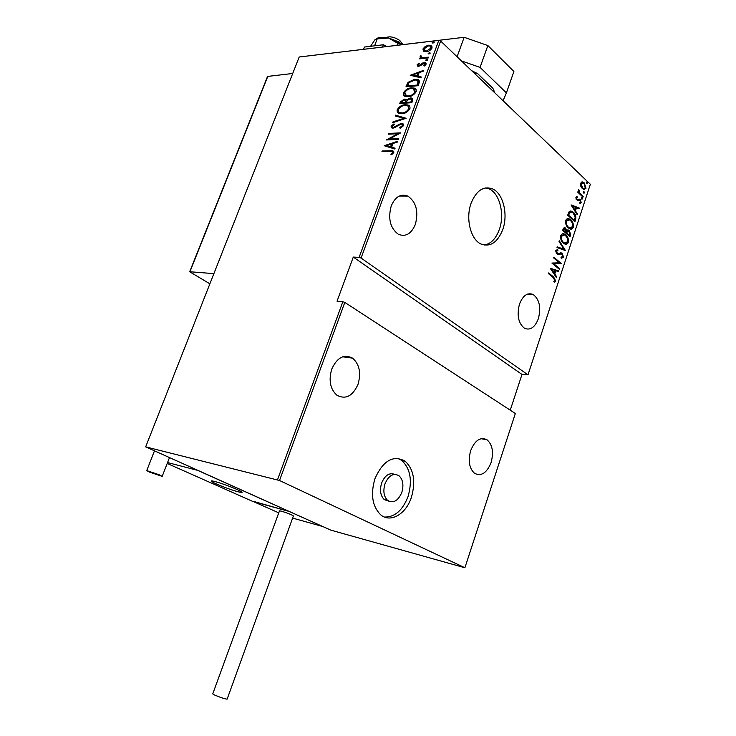 <?xml version="1.0" encoding="UTF-8"?>
<svg xmlns="http://www.w3.org/2000/svg" width="736" height="736" viewBox="0 0 736 736"><rect width="100%" height="100%" fill="white"/><g stroke="black" fill="none" stroke-linecap="round" stroke-linejoin="round"><path stroke-width="1.1" d="M502.789 229.503C508.346 214.213 503.084 193.126 492.366 188.793C483.377 185.794 476.284 190.615 471.086 203.265C465.446 218.454 470.589 239.347 480.856 243.956C490.259 247.388 497.573 242.567 502.789 229.503M484.132 245.079C490.875 243.929 495.954 238.712 499.367 229.411C504.924 214.167 499.652 193.136 488.925 188.812L485.742 187.882M411.396 497.334C415.904 481.491 413.825 469.439 405.159 461.187C393.162 454.728 383.088 460.543 374.946 478.658C370.41 494.242 372.269 506.23 380.512 514.639C390.292 523.379 406.005 514.206 411.396 497.334M384.486 517.049C394.79 517.233 402.647 510.398 408.048 496.533C412.546 480.737 410.458 468.722 401.782 460.478L397.79 458.316M394.68 474.37C389.307 472.411 384.956 475.3 381.634 483.028C379.546 490.231 380.429 495.76 384.293 499.615L388.626 501.106M384.992 483.81C382.904 491.032 383.796 496.57 387.651 500.434C393.346 503.608 398.075 500.94 401.819 492.421C403.898 485.144 402.969 479.587 399.022 475.76C393.429 472.714 388.755 475.392 384.992 483.81M519.478 304.143C522.9 295.532 527.445 292.302 533.122 294.464C539.424 299.313 541.181 307.363 538.384 318.624C534.971 327.382 530.352 330.611 524.529 328.302C518.356 323.398 516.672 315.348 519.478 304.143M470.69 450.57C474.996 440.22 480.433 436.623 487.02 439.778C492.476 444.673 493.838 452.254 491.087 462.548C486.809 473.055 481.289 476.643 474.536 473.312C469.218 468.372 467.94 460.791 470.69 450.57M331.789 369.021C337.152 357.438 344.08 353.814 352.553 358.138C359.472 364.228 361.284 372.977 357.99 384.394C352.618 396.226 345.57 399.823 336.83 395.168C330.17 388.994 328.486 380.282 331.789 369.021M391.221 205.96C395.25 196.724 400.78 193.421 407.827 196.061C416.199 202.032 418.701 211.49 415.343 224.425C411.295 233.882 405.637 237.167 398.351 234.278C390.227 228.188 387.844 218.758 391.221 205.96M586.804 183.411L586.426 182.206L586.969 181.948L587.604 183.328L586.804 183.411M583.639 193.071L583.262 191.866L583.814 191.608L584.439 192.979L583.639 193.071M581.679 199.042L581.302 197.846L581.863 197.579L582.489 198.95L581.679 199.042M571.062 204.912L579.37 208.086L579.14 208.794L576.509 207.727L575.469 210.892L577.42 214.029L577.19 214.737L571.062 204.912M568.256 227.856C566.278 226.375 565.423 223.937 565.671 220.515C566.665 218.666 567.87 218.141 569.296 218.942L570.805 219.963C572.774 221.444 573.611 223.882 573.326 227.268C572.323 229.098 571.118 229.614 569.682 228.804L568.256 227.856M563.288 242.99C561.292 241.546 560.418 239.108 560.676 235.686C561.715 233.781 562.966 233.248 564.438 234.103L565.846 235.051C567.824 236.514 568.67 238.942 568.385 242.328C567.346 244.214 566.094 244.729 564.622 243.883L563.288 242.99M563.518 257.177L561.163 258.115L561.007 257.158L562.773 256.524L562.019 253.975L557.428 254.214L555.772 250.553L557.686 249.642L557.934 250.654L556.508 251.289L557.419 253.396L562.249 253.322L563.518 257.177L561.605 258.207M550.188 268.244L558.78 270.922L558.541 271.639L555.818 270.738L554.76 273.985L556.784 277.012L556.545 277.739L550.188 268.244L558.78 270.922M553.408 277.693L548.421 273.608L548.642 272.936L553.693 277.086L555.708 281.023L554.236 282.192L553.803 281.318L554.962 280.352L553.408 277.693M559.544 268.594L559.323 269.256L551.899 263.056L559.452 262.807L553.601 257.885L553.822 257.214L561.228 263.46L553.711 263.718L559.544 268.594L558.79 268.806M565.45 250.571L557.005 247.563L557.244 246.845L564.07 249.274L559.01 241.491L559.24 240.764L565.45 250.571M569.968 236.771L562.672 230.35L563.15 228.905L565.055 227.709L567.014 230.386L569.37 230.524L570.639 234.738L569.968 236.771M575.662 219.392L574.899 221.738L567.658 215.216L569.222 211.517L571.752 211.223L573.427 212.364C575.414 213.78 576.159 216.126 575.662 219.392L574.991 219.383L574.374 221.26M575.911 197.496L577.144 196.724L577.438 197.598L576.555 198.113L577.291 199.75L579.407 199.162L580.299 199.649L581.256 202.685L580.032 203.633L579.692 202.74L580.612 202.106L580.115 200.321L577.401 200.624L575.911 197.496M582.976 197.082L577.769 192.216L577.981 191.572L578.754 192.289L578.763 189.548L579.701 193.007L583.188 196.438L582.976 197.082M580.768 186.18L580.612 183.227L582.167 181.902L583.068 182.077L584.264 182.887L585.976 188.306L583.51 189.465L580.768 186.18M510.25 410.182L521.99 374.431L527.997 374.836L590.336 184.258L440.652 41.032L361.082 258.06L359.131 257.37L438.776 40.379L299.202 56.994L145.664 446.872L330.74 530.113L464.885 567.76L279.524 480.507L145.664 446.872M527.997 374.836L361.082 258.06M464.885 567.76L515.347 413.494L344.816 302.413L279.524 480.507M423.513 51.18L422.933 48.962L425.27 46.414L428.738 45.19L430.753 45.31L432.133 47.914C430.551 50.315 428.619 51.575 426.337 51.686L423.513 51.18M428.297 57.914L419.428 58.862L419.695 58.135L420.992 57.997L420.146 56.525L420.707 55.77L421.498 56.083L421.921 57.564L428.573 57.187L428.297 57.914M417.064 64.851L418.922 63.084L419.492 63.517L418.14 64.768L419.005 65.513L422.795 62.965L425.371 62.597L426.172 64.115L424.304 66.038L423.66 65.614L425.068 64.244L424.58 63.287L418.775 66.24L417.754 66.176L417.064 64.851L417.616 65.357L418.407 64.345M419.051 83.067L418.076 85.707L405.996 86.738L408.048 82.322L414.727 79.267L417.459 79.424C419.17 79.709 419.704 80.923 419.051 83.067M411.838 102.681L399.768 103.555L400.366 101.954L404.303 99.112L406.511 99.866L410.219 97.952L411.507 98.035L412.675 100.39L411.838 102.681M406.097 118.275L392.684 122.7L392.978 121.891L403.788 118.321L395.186 115.938L395.48 115.138L406.097 118.275M398.599 138.662L398.323 139.408L386.299 139.941L397.891 133.722L388.433 134.182L388.709 133.437L400.734 132.848L389.123 139.086L398.599 138.662M389.914 151.414L381.947 151.69L382.223 150.944L392.757 150.742L393.797 152.545L391.626 154.707L390.862 154.275L392.573 152.527L391.837 151.46L389.914 151.414M277.5 479.78L342.856 301.714L344.816 302.413M521.99 374.431L353.298 257.076L337.042 301.208L342.856 301.714M353.298 257.076L359.131 257.37M384.164 145.719L397.633 141.284L397.33 142.112L393.006 143.474L391.662 147.126L395.094 148.184L394.79 149.003L384.164 145.719M403.724 125.543L400.117 128.294L399.777 127.595L402.482 125.598L401.7 124.09L399.749 124.412L395.112 127.54L393.107 128.119L392.15 128.046L391.083 126.224L393.916 123.896L394.395 124.55L392.27 126.242L393.337 127.374L401.341 123.289L402.39 123.363L403.724 125.543M401.939 113.638L399.611 113.473C397.67 113.197 396.87 111.936 397.201 109.692C399.409 106.398 402.068 104.76 405.159 104.779L407.56 104.935C409.474 105.239 410.256 106.508 409.906 108.762C407.661 112.038 405.012 113.666 401.939 113.638M408.204 96.674L405.711 96.499C403.852 96.223 403.098 94.999 403.438 92.837C405.646 89.553 408.296 87.897 411.396 87.869L413.945 88.035C415.776 88.338 416.521 89.571 416.162 91.742C413.926 95.018 411.277 96.655 408.204 96.674M410.237 75.293L423.743 70.306L423.448 71.107L419.115 72.652L417.809 76.204L421.277 77.013L420.983 77.814L410.237 75.293M426.438 60.729L425.684 60.113L427.395 59.303L427.717 59.901L426.438 60.729M428.913 54.013L428.159 53.397L429.879 52.587L430.192 53.176L428.913 54.013M432.906 43.148L432.152 42.55L433.89 41.731L434.194 42.311L432.906 43.148M438.776 40.379L440.652 41.032M382.711 151.662L382.223 150.944M382.803 151.404L393.742 151.349M391.543 154.661L392.766 153.585L392.187 153.116M392.766 153.585L393.153 152.996L392.573 152.527M393.153 152.996L392.582 151.975M384.937 145.958L397.357 142.03M394.993 148.451L391.662 147.126M386.492 145.535L391.138 147.264L392.205 144.376L391.635 143.906L386.492 145.535L390.568 146.786L391.635 143.906M391.138 147.264L390.568 146.786M387.642 139.886L389.132 139.095L398.406 139.168M398.452 134.182L397.891 133.722M389.188 134.145L388.709 133.437M389.28 133.915L399.961 133.391M400.393 128.184L399.777 127.595M400.338 128.073L403.052 126.086L402.482 125.598M403.052 126.086L402.463 124.632M391.727 127.898L391.083 126.224M391.644 126.693L394.321 124.448M392.794 127.328L393.337 127.374M393.898 127.852L395.655 127.208L395.085 126.73M395.655 127.208L397.274 126.003L396.704 125.525M397.274 126.003L401.911 123.777L401.341 123.289M401.911 123.777L403.576 124.08M393.53 122.415L392.978 121.891M393.548 122.369L404.358 118.809L403.788 118.321M395.858 116.122L395.48 115.138M396.051 115.616L405.895 118.34M398.176 112.866L397.201 109.692M397.762 110.17C399.97 106.876 402.629 105.248 405.72 105.266L405.159 104.779M405.72 105.266L409.52 106.048M399.326 112.341L402.776 113.381C405.269 113.39 407.413 112.047 409.207 109.36L408.36 106.554M404.883 105.515C402.38 105.524 400.228 106.876 398.443 109.572C398.139 111.449 398.783 112.516 400.375 112.774L402.215 112.902C404.708 112.902 406.852 111.559 408.646 108.873C408.986 106.978 408.36 105.91 406.787 105.644L404.883 105.515M409.207 109.36L408.646 108.873M402.776 113.381L402.215 112.902M400.531 103.5L400.927 102.433L400.366 101.954M400.927 102.433L404.855 99.599L404.303 99.112M404.855 99.599L406.484 99.829M410.219 97.952L410.78 98.44L407.072 100.363L406.511 99.866M410.78 98.44L412.62 98.744M411.82 101.43L410.679 98.744L409.952 98.688L407.247 100.308L406.355 102.359L406.916 102.847L411.415 102.516L411.461 99.305M405.867 102.442L404.782 99.903L404.046 99.848L401.267 102.727L401.828 103.215L405.674 102.939L405.508 100.446M405.674 102.939L405.306 101.945M401.267 102.727L405.113 102.451M411.415 102.516L410.854 102.028L411.258 100.933M406.355 102.359L410.854 102.028M404.358 95.928L403.438 92.837M404 93.325C406.198 90.04 408.857 88.394 411.948 88.366L411.396 87.869M411.948 88.366L415.822 89.13M405.527 95.395L409.032 96.434C411.525 96.398 413.669 95.045 415.454 92.368L414.662 89.636M411.12 88.605C408.618 88.651 406.465 90.013 404.68 92.699L406.502 95.809L408.471 95.938C410.973 95.91 413.117 94.558 414.902 91.871L413.144 88.734L411.12 88.605M415.454 92.368L414.902 91.871M409.032 96.434L408.471 95.938M406.76 86.673L407.183 85.532L406.622 85.036M407.183 85.532L408.6 82.818L408.048 82.322M408.6 82.818L415.279 79.764L414.727 79.267M415.279 79.764L419.069 80.38M418.609 82.165L416.53 80.114L414.451 79.994L409.023 82.653L407.496 85.91L408.048 86.397L417.652 85.578L418.609 82.165L417.8 80.905M407.496 85.91L417.1 85.082L418.057 81.668M417.652 85.578L417.1 85.082M411.139 75.504L412.583 74.989L416.696 75.946L417.735 73.14L419.115 72.662M421.148 77.354L417.809 76.204M417.257 76.443L418.287 73.646L417.735 73.14L412.583 74.98L416.696 75.946M419.437 63.554L418.922 63.084M418.637 65.513L419.557 66.019L419.005 65.513M419.557 66.019L420.081 65.89M420.422 65.716L419.888 65.219M420.955 65.375L422.418 64.087M423.32 63.452L422.795 62.965M423.642 63.333L424.819 63.038L424.276 62.532M424.819 63.038L426.181 63.204M424.755 65.762L425.62 64.75L425.068 64.244M425.62 64.75L425.114 63.774M417.588 66.12L417.616 65.357M426.972 59.276L427.515 59.791L426.236 60.619L425.684 60.113M420.192 58.779L419.695 58.135M420.238 58.641L421.544 58.503L420.992 57.997M420.725 57.868L420.146 56.525M420.688 57.031L421.259 56.276L420.707 55.77M421.719 57.491L422.584 57.684M423.126 58.19L428.352 57.776M429.447 52.56L429.99 53.075L428.702 53.912L428.159 53.397M423.586 51.226L422.933 48.962M423.485 49.468L424.893 47.582M425.785 46.892L425.27 46.414M427.607 46.074L429.281 45.706L428.738 45.19M429.281 45.706L432.05 46.175M430.707 49.836L431.572 48.558L430.992 46.708M424.635 50.674L425.666 51.391L428.012 51.318M428.481 45.908L424.019 48.843L425.123 50.876L426.613 50.968L431.029 48.042L429.999 46.009L428.481 45.908M431.572 48.558L431.029 48.042M427.165 51.474L426.613 50.968M433.44 41.704L433.982 42.219L432.694 43.065L432.152 42.55M548.513 273.341L553.021 277.049L555.036 280.986L555.708 281.023M555.036 280.986L554.134 281.971M558.109 270.885L557.925 271.437M554.76 273.985L554.079 273.948L555.146 270.701L555.818 270.738M554.079 273.948L556.112 276.975L556.784 277.012M551.66 269.358L550.988 269.321L553.435 272.973L554.107 273.01L554.944 270.443L551.66 269.358L554.107 273.01M553.684 257.637L561.228 263.46M560.547 263.424L561.172 263.608M560.501 263.571L553.711 263.718M553.04 263.69L558.863 268.557M557.778 254.343L561.209 253.635M557.069 249.614L557.686 249.642M557.014 249.624L557.64 250.636M557.262 250.626L555.836 251.261L556.508 251.289M555.836 251.261L556.416 253.147L557.088 253.175M556.416 253.147L557.538 253.46M560.501 252.761L562.249 253.322M561.577 253.294L562.847 257.149M557.18 247.038L564.07 249.274M559.02 241.445L564.797 250.341M564.917 250.387L565.506 250.406M562.792 233.79L565.846 235.051M565.174 235.032L567.373 238.188M567.456 238.4L567.714 242.31L568.385 242.328M567.714 242.31L565.57 244.168M563.169 234.738L560.768 236.293C560.519 239.099 561.2 241.104 562.819 242.31L565.22 243.248M565.634 235.704L564.53 234.977L561.439 236.311C561.191 239.126 561.881 241.132 563.5 242.328L564.567 243.036L567.631 241.712C567.916 238.915 567.254 236.918 565.634 235.704M560.768 236.293L561.439 236.311M562.819 242.31L563.5 242.328M564.116 227.599L565.736 228.169M565.064 228.151L566.085 229.54M566.361 230.368L567.014 230.386M567.695 229.926L569.37 230.524M568.689 230.515L569.958 234.72L570.639 234.738M569.958 234.72L569.443 236.302M567.98 230.856L566.748 231.316L566.067 233.064L569.443 235.456L569.149 231.187L567.428 231.334L566.738 233.082L569.443 235.456M564.53 228.546L562.966 230.34L565.993 232.42L565.533 228.832L563.942 229.448L563.647 230.359L565.993 232.42M563.27 229.439L563.942 229.448M562.966 230.34L563.647 230.359M566.067 233.064L566.738 233.082M566.748 231.316L567.428 231.334M567.704 218.666L570.805 219.963M570.133 219.944L572.065 222.557M572.562 223.845L572.645 227.249L573.326 227.268M572.645 227.249L570.593 229.071M568.091 219.613L565.754 221.14C565.506 223.946 566.186 225.961 567.796 227.176L570.234 228.142M570.593 220.616L569.416 219.825L566.435 221.159C566.186 223.956 566.867 225.97 568.468 227.194L569.618 227.958L572.571 226.633C572.866 223.845 572.203 221.84 570.593 220.616M565.754 221.14L566.435 221.159M567.796 227.176L568.468 227.194M570.262 210.974L573.427 212.364M572.746 212.364C574.742 213.78 575.488 216.117 574.991 219.383M570.704 211.959L569.103 212.52L567.953 215.225L574.374 220.423L575.193 217.203L573.206 213.017L571.927 212.143L569.784 212.529L568.624 215.234L574.374 220.423M567.953 215.225L568.624 215.234M569.103 212.52L569.784 212.529M571.127 205.022L579.37 208.086M578.698 208.076L578.542 208.546M575.469 210.892L574.788 210.882L575.828 207.718L576.509 207.727M574.788 210.882L576.748 214.02L577.42 214.029M572.479 206.098L571.808 206.098L574.163 209.88L574.844 209.889L575.662 207.386L572.479 206.098L574.844 209.889M576.509 196.852L577.438 197.598M576.766 197.598L575.874 198.113L576.555 198.113M576.15 199.355L576.996 199.557M576.325 199.548L577.539 199.806M578.928 199.217L580.299 199.649M579.618 199.649L580.281 200.505M580.676 201.802L580.584 202.676L581.256 202.685M580.584 202.676L579.977 203.486M578.735 200.404L579.554 200.054M578.054 200.404L577.512 200.67M581.376 197.699L582.102 197.745M581.431 197.745L581.808 198.941L582.489 198.95M577.824 192.059L578.754 192.289M578.358 190.09L579.195 190.44M578.524 190.44L578.984 190.734M578.588 192.289L579.701 193.007M579.03 193.007L583.188 196.438M583.326 191.728L584.062 191.783M583.39 191.783L583.768 192.979L584.439 192.979M581.872 181.939L584.264 182.887M583.584 182.896L584.55 184.101M585.47 186.935L585.295 188.315L585.976 188.306M585.295 188.315L584.034 189.621M581.32 187.395L583.749 188.729M582.194 182.85L580.575 183.844L580.437 184.644M584.053 183.54L583.188 182.942L581.247 183.834L582.572 188.048L583.427 188.628L585.341 187.708L584.053 183.54M580.575 183.844L581.247 183.834M581.9 188.057L582.572 188.048M586.491 182.077L587.227 182.132M586.555 182.132L586.923 183.338L587.604 183.328M400.936 113.252L399.97 112.875M493.663 91.761L494.003 90.786L492.835 88.228L477.655 73.655L472.862 71.852M475.318 74.198L475.668 73.214M471.62 70.665L477.655 73.655M494.233 92.304L494.003 90.786M215.206 481.602C223.992 483.846 243.432 491.676 242.061 492.393L237.995 491.777C229.163 489.477 210.128 481.822 211.333 481.031L215.206 481.602M253.396 501.354L289.156 511.437L252.844 501.474L167.21 463.459M292.615 518.098L322.754 526.525L197.671 470.368L167.56 462.558M386.004 37.582C389.721 36.046 394.275 36.984 399.676 40.379L402.675 44.086M218.546 484.895C227.866 488.86 241.932 493.359 242.061 492.393C242.144 491.915 239.798 490.654 235.032 488.612C225.658 484.601 211.361 480.038 211.333 481.031C211.287 481.546 213.698 482.825 218.546 484.895M399.933 42.357L389.178 38.171M292.707 73.48L267.536 76.434L189.686 271.74L213.891 273.626M279.487 510.848L281.502 511.189C287.804 513.167 291.769 514.749 293.397 515.936L227.13 699.136C225.041 699.025 220.855 697.654 214.553 695.014L212.741 693.91L279.478 510.867M149.666 472.172L162.187 476.367L159.326 474.812L146.74 470.598L149.666 472.172M336.83 52.514L464.149 37.297L487.858 45.558L513.884 71.502L506.405 92.892L480.065 67.399L461.398 60.886M503.056 100.749L506.405 92.892M457.093 56.764L464.149 37.297M487.858 45.558L480.065 67.399M370.558 46.304L374.909 39.753L377.2 38.879L374.569 45.816M377.2 38.879L388.59 38.033L397.725 43.286L396.971 45.301M397.725 43.286L402.997 44.583M376.446 38.576C379.27 37.15 383.318 36.966 388.59 38.033L403.31 44.546M382.508 47.021L383.364 44.758L364.43 47.04L363.575 49.275M383.364 44.758L386.915 46.497M390.89 151.119L390.31 150.659M418.02 84.594L417.459 84.088M421.682 64.74L421.13 64.234M426.116 58.015L425.574 57.509M553.021 277.049L553.693 277.086M558.909 253.975L559.581 254.003M566.214 232.622L566.886 232.64M568.128 214.691L568.799 214.7M580.768 194.81L581.449 194.81M253.598 501.676L278.76 512.845M267.913 76.093L189.879 271.878L209.87 283.829L189.86 271.878M488.925 188.812L492.366 188.793M401.782 460.478L405.159 461.187M384.293 499.615L387.651 500.434M527.638 294.069L533.122 294.464M481.013 438.693L487.02 439.778M342.663 356.813L352.553 358.138M399.234 196.052L407.827 196.061M392.757 150.742L393.328 151.211M392.849 127.346L393.42 127.825M402.39 123.363L402.96 123.85M407.56 104.935L408.121 105.423M405.527 99.194L406.079 99.682M411.507 98.035L412.068 98.523M413.945 88.035L414.497 88.532M406.502 95.809L407.054 96.296M417.459 79.424L418.011 79.93M418.545 65.486L419.097 65.992M425.371 62.597L425.914 63.103M421.921 57.564L422.473 58.07M430.753 45.31L431.296 45.825M425.123 50.876L425.666 51.391M557.419 253.396L556.747 253.368M561.697 252.963L561.025 252.936M564.438 234.103L563.767 234.085M564.567 243.036L563.896 243.018M565.055 227.709L564.383 227.691M568.634 230.046L567.962 230.028M569.296 218.942L568.624 218.932M569.618 227.958L568.937 227.939M571.752 211.223L571.081 211.214M577.291 199.75L576.619 199.741M579.71 199.254L579.039 199.254M583.068 182.077L582.397 182.086M583.427 188.628L582.756 188.628M162.196 476.348L169.446 457.7M146.74 470.598L154.44 450.966"/></g></svg>
